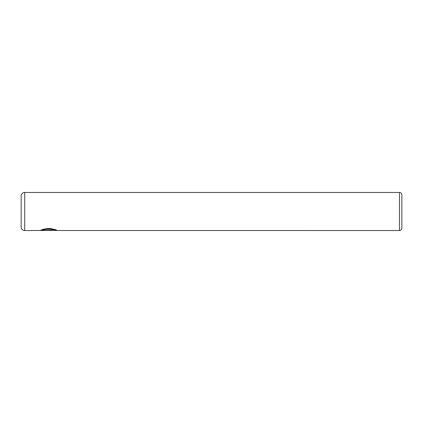 <?xml version="1.0" encoding="UTF-8"?>
<svg xmlns="http://www.w3.org/2000/svg" width="423" height="423" viewBox="0 0 423 423"><rect width="100%" height="100%" fill="white"/><g stroke="black" fill="none" stroke-linecap="round" stroke-linejoin="round"><path stroke-width="0.63" d="M56.968 230.413L24.719 230.535A3.569 3.569 0 0 1 21.15 226.966L21.15 196.034A3.569 3.569 0 0 1 24.719 192.465L24.719 230.535M399.471 230.535L399.471 192.465A2.379 2.379 0 0 1 401.85 194.844L401.85 228.156A2.379 2.379 0 0 1 399.471 230.535L57.131 230.53C56.693 229.853 54.065 229.139 49.242 228.388C44.341 228.891 41.443 229.589 40.545 230.493L52.145 230.493L42.649 230.302C44.87 228.32 55.894 229.663 55.471 230.53M399.471 192.465L24.719 192.465M56.714 230.413L57.116 230.535M52.145 230.302L40.751 230.371M55.471 230.408C55.894 229.546 44.886 228.198 42.649 230.181L42.649 230.302"/></g></svg>
